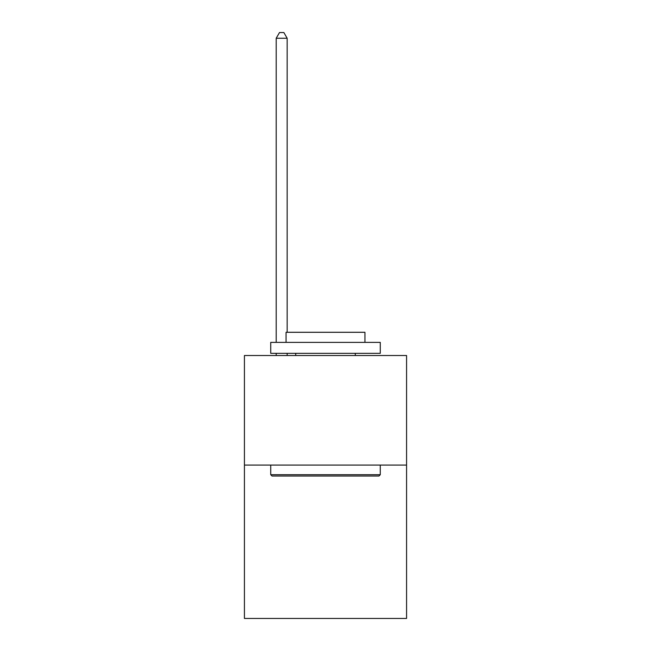 <?xml version="1.0" encoding="UTF-8"?>
<svg xmlns="http://www.w3.org/2000/svg" width="651" height="651" viewBox="0 0 651 651"><rect width="100%" height="100%" fill="white"/><g stroke="black" fill="none" stroke-linecap="round" stroke-linejoin="round"><path stroke-width="0.98" d="M406.574 465.074L406.574 618.45L244.426 618.45L244.426 355.519L406.574 355.519L406.574 465.074L244.426 465.074M272.037 476.027L270.726 474.717L380.274 474.717L378.963 476.027L272.037 476.027M380.274 342.369L380.274 353.33L270.726 353.33L270.726 342.369L380.274 342.369M286.058 342.369L286.058 332.295L364.942 332.295L364.942 342.369M380.274 465.074L380.274 474.717M270.726 465.074L270.726 474.717M355.3 353.33L355.3 355.519M295.7 353.33L295.7 355.519M287.156 355.519L287.156 353.33M287.156 332.295L287.156 38.246L276.203 38.246L276.203 342.369M276.203 355.519L276.203 353.33M276.203 38.246L279.491 32.55L283.869 32.55L287.156 38.246"/></g></svg>

